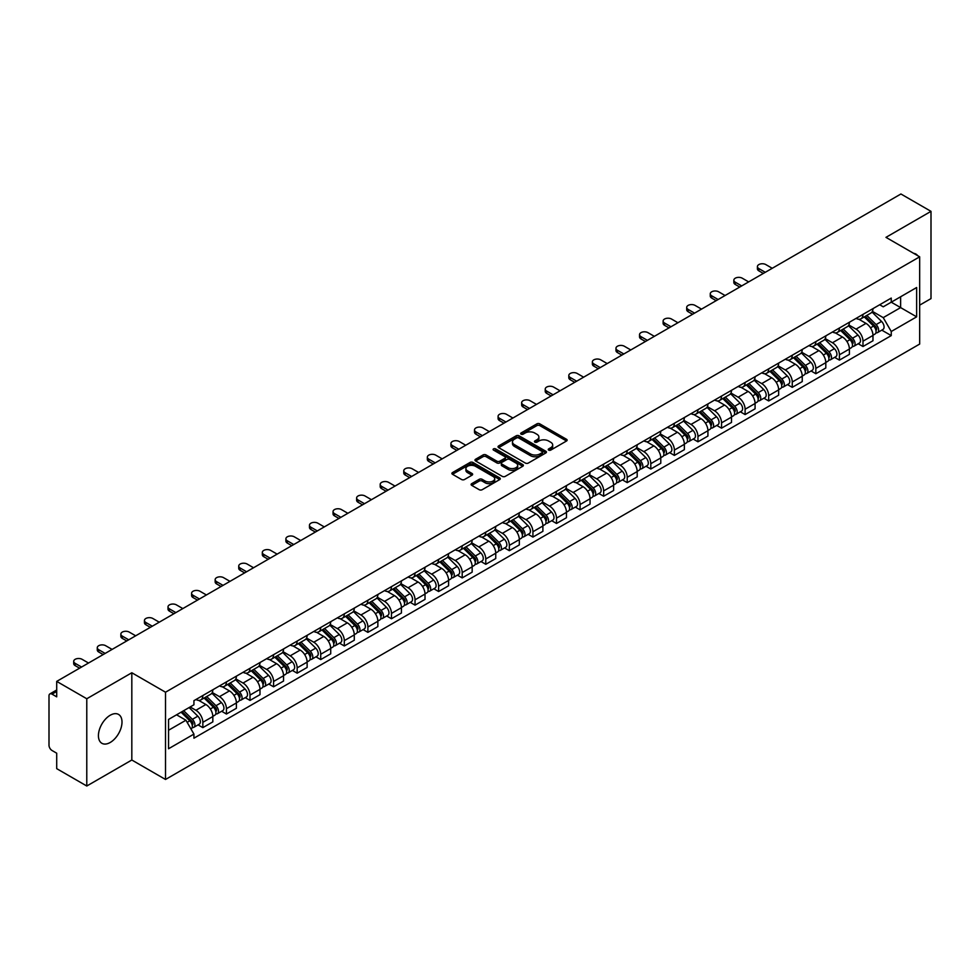 <?xml version="1.0" encoding="UTF-8"?>
<svg xmlns="http://www.w3.org/2000/svg" width="980" height="980" viewBox="0 0 980 980"><rect width="100%" height="100%" fill="white"/><g stroke="black" fill="none" stroke-linecap="round" stroke-linejoin="round"><path stroke-width="1.47" d="M548.678 450.102A1.47 0.845 0 0 0 550.76 450.102L566.526 441A2.095 1.213 0 0 0 567.138 440.155A2.095 1.213 0 0 0 566.526 439.297L539.821 423.875A2.095 1.213 0 0 0 536.856 423.875L521.091 432.976A1.47 0.845 0 0 0 520.662 433.577A1.47 0.845 0 0 0 521.091 434.177A1.47 0.845 0 0 0 523.161 434.177L525.207 433.001A6.713 3.871 0 0 1 534.7 433.001L536.93 434.287A6.713 3.871 0 0 1 538.89 437.019A6.713 3.871 0 0 1 536.93 439.763L534.884 440.939A1.47 0.845 0 0 0 534.455 441.539A1.47 0.845 0 0 0 534.884 442.139A1.47 0.845 0 0 0 536.966 442.139L539 440.963A6.713 3.871 0 0 1 548.494 440.963L550.723 442.25A6.713 3.871 0 0 1 552.683 444.994A6.713 3.871 0 0 1 550.723 447.725L548.678 448.901A1.47 0.845 0 0 0 548.249 449.502A1.47 0.845 0 0 0 548.678 450.102L548.678 448.901M110.213 742.473A16.672 9.629 120 0 0 121.104 727.785A16.672 9.629 120 0 0 118.543 714.42A16.672 9.629 120 0 0 110.213 715.253A16.672 9.629 120 0 0 99.323 729.941A16.672 9.629 120 0 0 101.871 743.293A16.672 9.629 120 0 0 110.213 742.473M917.684 255.67A16.672 9.629 120 0 0 915.908 254.065A16.672 9.629 120 0 0 913.63 253.33M471.723 483.655A2.095 1.213 0 0 0 471.111 484.512A2.095 1.213 0 0 0 471.723 485.37L479.22 489.694A2.095 1.213 0 0 0 482.185 489.694L499.69 479.588A2.095 1.213 0 0 0 500.302 478.73A2.095 1.213 0 0 0 499.69 477.873L472.985 462.462A2.095 1.213 0 0 0 470.02 462.462L452.515 472.568A2.095 1.213 0 0 0 451.903 473.426A2.095 1.213 0 0 0 452.515 474.283L461.568 479.502A2.095 1.213 0 0 0 464.532 479.502L472.029 475.178A2.095 1.213 0 0 0 472.642 474.32A2.095 1.213 0 0 0 472.029 473.463L467.534 470.878A5.611 3.234 0 0 1 465.892 468.587A5.611 3.234 0 0 1 469.359 465.586A5.611 3.234 0 0 1 475.471 466.296L493.05 476.439A5.611 3.234 0 0 1 494.692 478.73A5.611 3.234 0 0 1 491.237 481.731A5.611 3.234 0 0 1 485.112 481.021L482.185 479.33A2.095 1.213 0 0 0 479.22 479.33L471.723 483.655L471.723 485.37M165.522 692.211L131.822 672.758L86.779 698.752L56.705 681.394L900.926 193.991L931 211.349L885.969 237.356L919.669 256.809L165.522 692.211L165.522 779.467L919.669 344.066L919.669 256.809M525.354 463.062A2.095 1.213 0 0 0 528.318 463.062L545.823 452.956A2.095 1.213 0 0 0 546.436 452.099A2.095 1.213 0 0 0 545.823 451.241L519.118 435.818A2.095 1.213 0 0 0 516.154 435.818L498.649 445.925A2.095 1.213 0 0 0 498.036 446.782A2.095 1.213 0 0 0 498.649 447.64L525.354 463.062M494.116 450.42A1.47 0.845 0 0 1 495.611 450.629L495.611 448.889L522.757 464.557A2.095 1.213 0 0 1 523.369 465.414A2.095 1.213 0 0 1 522.757 466.272L505.251 476.378A2.095 1.213 0 0 1 502.287 476.378L475.582 460.955L483.079 456.668L483.079 454.928L475.582 459.252A2.095 1.213 0 0 0 474.969 460.11A2.095 1.213 0 0 0 475.582 460.955L475.582 459.252M483.079 456.668A2.095 1.213 0 0 1 486.043 456.668L486.043 454.928A2.095 1.213 0 0 0 483.079 454.928M486.043 454.928L496.872 461.176A2.095 1.213 0 0 0 499.837 461.176L504.81 458.309A2.095 1.213 0 0 0 505.423 457.452A2.095 1.213 0 0 0 504.81 456.594L493.528 450.09A1.47 0.845 0 0 1 493.099 449.489A1.47 0.845 0 0 1 494.006 448.705A1.47 0.845 0 0 1 495.611 448.889M86.779 698.752L86.779 786.009L56.705 768.651L56.705 753.204L52.026 750.496A4.275 2.462 -120 0 1 49 745.266L49 695.874A4.275 2.462 -120 0 1 49.882 693.926L56.705 689.981M919.669 305.148L931 298.606L931 211.349M86.779 786.009L131.822 760.014L165.522 779.467M56.705 681.394L56.705 696.841L52.026 694.134A4.275 2.462 -120 0 0 49.882 693.926M862.988 314.396A9.837 5.672 60 0 1 860.955 318.819L870.926 313.049A9.837 5.672 -120 0 0 872.96 308.639M848.839 324.993L856.042 329.145A9.837 5.672 60 0 1 862.988 341.187L872.972 335.43A9.837 5.672 -120 0 0 866.014 323.388L858.872 319.26M872.972 335.43L872.972 340.746L862.988 346.516L858.211 343.747M860.955 318.819A9.837 5.672 60 0 1 856.116 318.365M862.988 341.187L862.988 346.516M839.419 328.006A9.837 5.672 60 0 1 837.373 332.428L847.357 326.671A9.837 5.672 -120 0 0 849.391 322.249M834.629 357.357L839.419 360.126L849.391 354.368L849.391 349.039A9.837 5.672 -120 0 0 842.433 336.998L835.303 332.882M837.373 332.428A9.837 5.672 60 0 1 832.535 331.987M825.258 338.602L832.461 342.755A9.837 5.672 60 0 1 839.419 354.797L839.419 360.126M815.838 341.628A9.837 5.672 60 0 1 813.804 346.038L823.776 340.281A9.837 5.672 -120 0 0 825.809 335.871M811.06 370.967L815.838 373.735L825.809 367.978L825.809 362.649A9.837 5.672 -120 0 0 818.864 350.607L811.722 346.491M813.804 346.038A9.837 5.672 60 0 1 808.966 345.597M801.677 352.212L808.892 356.365A9.837 5.672 60 0 1 815.838 368.407L815.838 373.735M792.257 355.238A9.837 5.672 60 0 1 790.223 359.648L800.195 353.89A9.837 5.672 -120 0 0 802.24 349.48M787.479 384.589L792.257 387.345L802.24 381.588L802.24 376.259A9.837 5.672 -120 0 0 795.282 364.217L788.141 360.101M790.223 359.648A9.837 5.672 60 0 1 785.384 359.207M778.108 365.822L785.311 369.987A9.837 5.672 60 0 1 792.257 382.029L792.257 387.345M768.688 368.848A9.837 5.672 60 0 1 766.654 373.257L776.626 367.5A9.837 5.672 -120 0 0 778.659 363.09M763.898 398.199L768.688 400.955L778.659 395.197L778.659 389.881A9.837 5.672 -120 0 0 771.713 377.839L764.572 373.711M766.654 373.257A9.837 5.672 60 0 1 761.815 372.817M754.527 379.432L761.73 383.596A9.837 5.672 60 0 1 768.688 395.638L768.688 400.955M745.106 382.457A9.837 5.672 60 0 1 743.073 386.867L753.044 381.11A9.837 5.672 -120 0 0 755.078 376.7M740.329 411.808L745.106 414.565L755.078 408.807L755.078 403.49A9.837 5.672 -120 0 0 748.132 391.449L740.99 387.321M743.073 386.867A9.837 5.672 60 0 1 738.234 386.426M730.958 393.041L738.161 397.206A9.837 5.672 60 0 1 745.106 409.248L745.106 414.565M721.537 396.067A9.837 5.672 60 0 1 719.492 400.489L729.475 394.72A9.837 5.672 -120 0 0 731.509 390.31M716.748 425.418L721.537 428.174L731.509 422.417L731.509 417.1A9.837 5.672 -120 0 0 724.551 405.059L717.421 400.93M719.492 400.489A9.837 5.672 60 0 1 714.653 400.036M707.376 406.663L714.579 410.816A9.837 5.672 60 0 1 721.537 422.858L721.537 428.174M697.956 409.677A9.837 5.672 60 0 1 695.923 414.099L705.894 408.341A9.837 5.672 -120 0 0 707.928 403.919M693.179 439.028L697.956 441.796L707.928 436.039L707.928 430.71A9.837 5.672 -120 0 0 700.982 418.668L693.84 414.552M695.923 414.099A9.837 5.672 60 0 1 691.084 413.646M683.795 420.273L690.998 424.426A9.837 5.672 60 0 1 697.956 436.468L697.956 441.796M674.375 423.299A9.837 5.672 60 0 1 672.341 427.709L682.313 421.951A9.837 5.672 -120 0 0 684.359 417.529M669.597 452.638L674.375 455.406L684.359 449.649L684.359 444.32A9.837 5.672 -120 0 0 677.401 432.278L670.259 428.162M672.341 427.709A9.837 5.672 60 0 1 667.503 427.268M660.226 433.883L667.429 438.036A9.837 5.672 60 0 1 674.375 450.077L674.375 455.406M650.806 436.909A9.837 5.672 60 0 1 648.772 441.319L658.744 435.561A9.837 5.672 -120 0 0 660.777 431.151M646.016 466.26L650.806 469.016L660.777 463.258L660.777 457.93A9.837 5.672 -120 0 0 653.832 445.888L646.69 441.772M648.772 441.319A9.837 5.672 60 0 1 643.921 440.877M636.645 447.493L643.848 451.658A9.837 5.672 60 0 1 650.806 463.687L650.806 469.016M627.225 450.518A9.837 5.672 60 0 1 625.191 454.928L635.163 449.171A9.837 5.672 -120 0 0 637.196 444.761M622.447 479.869L627.225 482.626L637.196 476.868L637.196 471.552A9.837 5.672 -120 0 0 630.25 459.51L623.109 455.382M625.191 454.928A9.837 5.672 60 0 1 620.352 454.487M613.076 461.102L620.279 465.267A9.837 5.672 60 0 1 627.225 477.309L627.225 482.626M603.655 464.128A9.837 5.672 60 0 1 601.61 468.538L611.594 462.781A9.837 5.672 -120 0 0 613.627 458.371M598.866 493.479L603.655 496.235L613.627 490.478L613.627 485.161A9.837 5.672 -120 0 0 606.669 473.12L599.54 468.991M601.61 468.538A9.837 5.672 60 0 1 596.771 468.097M589.495 474.712L596.698 478.877A9.837 5.672 60 0 1 603.655 490.919L603.655 496.235M580.074 477.738A9.837 5.672 60 0 1 578.041 482.16L588.012 476.39A9.837 5.672 -120 0 0 590.046 471.98M575.297 507.089L580.074 509.845L590.046 504.088L590.046 498.771A9.837 5.672 -120 0 0 583.1 486.729L575.958 482.601M578.041 482.16A9.837 5.672 60 0 1 573.202 481.707M565.913 488.322L573.116 492.487A9.837 5.672 60 0 1 580.074 504.529L580.074 509.845M556.493 491.348A9.837 5.672 60 0 1 554.46 495.77L564.431 490.012A9.837 5.672 -120 0 0 566.477 485.59M551.716 520.699L556.493 523.467L566.477 517.71L566.477 512.381A9.837 5.672 -120 0 0 559.519 500.339L552.377 496.223M554.46 495.77A9.837 5.672 60 0 1 549.621 495.317M542.344 501.944L549.547 506.096A9.837 5.672 60 0 1 556.493 518.138L556.493 523.467M532.924 504.97A9.837 5.672 60 0 1 530.891 509.38L540.862 503.622A9.837 5.672 -120 0 0 542.896 499.2M528.134 534.308L532.924 537.077L542.896 531.319L542.896 525.99A9.837 5.672 -120 0 0 535.95 513.949L528.808 509.833M530.891 509.38A9.837 5.672 60 0 1 526.04 508.939M518.763 515.554L525.966 519.706A9.837 5.672 60 0 1 532.924 531.748L532.924 537.077M509.343 518.579A9.837 5.672 60 0 1 507.309 522.989L517.281 517.232A9.837 5.672 -120 0 0 519.314 512.822M504.565 547.93L509.343 550.687L519.314 544.929L519.314 539.6A9.837 5.672 -120 0 0 512.369 527.559L505.227 523.442M507.309 522.989A9.837 5.672 60 0 1 502.471 522.548M495.194 529.163L502.397 533.316A9.837 5.672 60 0 1 509.343 545.358L509.343 550.687M485.774 532.189A9.837 5.672 60 0 1 483.728 536.599L493.712 530.841A9.837 5.672 -120 0 0 495.745 526.432M480.984 561.54L485.774 564.296L495.745 558.539L495.745 553.222A9.837 5.672 -120 0 0 488.787 541.181L481.646 537.052M483.728 536.599A9.837 5.672 60 0 1 478.889 536.158M471.613 542.773L478.816 546.938A9.837 5.672 60 0 1 485.774 558.98L485.774 564.296M462.193 545.799A9.837 5.672 60 0 1 460.159 550.209L470.13 544.451A9.837 5.672 -120 0 0 472.164 540.041M457.415 575.15L462.193 577.906L472.164 572.149L472.164 566.832A9.837 5.672 -120 0 0 465.218 554.79L458.077 550.662M460.159 550.209A9.837 5.672 60 0 1 455.32 549.768M448.032 556.383L455.235 560.548A9.837 5.672 60 0 1 462.193 572.59L462.193 577.906M438.611 559.409A9.837 5.672 60 0 1 436.578 563.819L446.549 558.061A9.837 5.672 -120 0 0 448.595 553.651M433.834 588.76L438.611 591.516L448.595 585.758L448.595 580.442A9.837 5.672 -120 0 0 441.637 568.4L434.495 564.272M436.578 563.819A9.837 5.672 60 0 1 431.739 563.378M424.463 569.993L431.666 574.158A9.837 5.672 60 0 1 438.611 586.199L438.611 591.516M415.042 573.018A9.837 5.672 60 0 1 413.009 577.441L422.98 571.683A9.837 5.672 -120 0 0 425.014 567.261M410.252 602.369L415.042 605.138L425.014 599.368L425.014 594.052A9.837 5.672 -120 0 0 418.056 582.01L410.926 577.894M413.009 577.441A9.837 5.672 60 0 1 408.158 576.987M400.881 583.615L408.084 587.767A9.837 5.672 60 0 1 415.042 599.809L415.042 605.138M391.461 586.64A9.837 5.672 60 0 1 389.428 591.05L399.399 585.293A9.837 5.672 -120 0 0 401.433 580.871M386.684 615.979L391.461 618.748L401.433 612.99L401.433 607.661A9.837 5.672 -120 0 0 394.487 595.62L387.345 591.504M389.428 591.05A9.837 5.672 60 0 1 384.589 590.609M377.312 597.224L384.515 601.377A9.837 5.672 60 0 1 391.461 613.419L391.461 618.748M367.88 600.25A9.837 5.672 60 0 1 365.846 604.66L375.83 598.903A9.837 5.672 -120 0 0 377.863 594.493M363.102 629.601L367.892 632.357L377.863 626.6L377.863 621.271A9.837 5.672 -120 0 0 370.906 609.229L363.764 605.113M365.846 604.66A9.837 5.672 60 0 1 361.007 604.219M353.731 610.834L360.934 614.987A9.837 5.672 60 0 1 367.892 627.029L367.892 632.357M344.311 613.86A9.837 5.672 60 0 1 342.277 618.27L352.249 612.512A9.837 5.672 -120 0 0 354.282 608.102M339.533 643.211L344.311 645.967L354.282 640.21L354.282 634.881A9.837 5.672 -120 0 0 347.337 622.851L340.195 618.723M342.277 618.27A9.837 5.672 60 0 1 337.438 617.829M330.15 624.444L337.353 628.609A9.837 5.672 60 0 1 344.311 640.651L344.311 645.967M320.73 627.47A9.837 5.672 60 0 1 318.696 631.88L328.668 626.122A9.837 5.672 -120 0 0 330.713 621.712M315.952 656.821L320.73 659.577L330.713 653.819L330.713 648.503A9.837 5.672 -120 0 0 323.755 636.461L316.613 632.333M318.696 631.88A9.837 5.672 60 0 1 313.857 631.439M306.581 638.054L313.784 642.219A9.837 5.672 60 0 1 320.73 654.26L320.73 659.577M297.161 641.079A9.837 5.672 60 0 1 295.115 645.489L305.099 639.732A9.837 5.672 -120 0 0 307.132 635.322M292.371 670.43L297.161 673.187L307.132 667.429L307.132 662.113A9.837 5.672 -120 0 0 300.174 650.071L293.045 645.942M295.115 645.489A9.837 5.672 60 0 1 290.276 645.048M283 651.663L290.203 655.828A9.837 5.672 60 0 1 297.161 667.87L297.161 673.187M273.579 654.689A9.837 5.672 60 0 1 271.546 659.111L281.517 653.354A9.837 5.672 -120 0 0 283.551 648.932M268.802 684.04L273.579 686.808L283.551 681.039L283.551 675.722A9.837 5.672 -120 0 0 276.605 663.681L269.463 659.564M271.546 659.111A9.837 5.672 60 0 1 266.707 658.658M259.418 665.285L266.634 669.438A9.837 5.672 60 0 1 273.579 681.48L273.579 686.808M249.998 668.299A9.837 5.672 60 0 1 247.965 672.721L257.948 666.964A9.837 5.672 -120 0 0 259.982 662.541M245.221 697.65L249.998 700.418L259.982 694.661L259.982 689.332A9.837 5.672 -120 0 0 253.024 677.29L245.882 673.174M247.965 672.721A9.837 5.672 60 0 1 243.126 672.28M235.849 678.895L243.052 683.048A9.837 5.672 60 0 1 249.998 695.09L249.998 700.418M226.429 681.921A9.837 5.672 60 0 1 224.396 686.331L234.367 680.573A9.837 5.672 -120 0 0 236.4 676.163M221.639 711.26L226.429 714.028L236.4 708.27L236.4 702.942A9.837 5.672 -120 0 0 229.455 690.9L222.313 686.784M224.396 686.331A9.837 5.672 60 0 1 219.557 685.89M212.268 692.505L219.471 696.658A9.837 5.672 60 0 1 226.429 708.699L226.429 714.028M202.848 695.53A9.837 5.672 60 0 1 200.814 699.941L210.786 694.183A9.837 5.672 -120 0 0 212.832 689.773M198.07 724.882L202.848 727.638L212.832 721.88L212.832 716.552A9.837 5.672 -120 0 0 205.874 704.51L198.732 700.394M200.814 699.941A9.837 5.672 60 0 1 195.976 699.5M190.157 706.96L195.902 710.28A9.837 5.672 60 0 1 202.848 722.321L202.848 727.638M879.697 304.756L883.237 306.814L916.643 287.52L900.62 296.769L900.62 307.598L883.237 317.63L872.408 311.371M168.548 730.259L185.931 720.227L193.93 734.094L168.548 748.757L168.548 719.43L193.93 704.779L193.93 700.676L891.249 298.079L891.249 302.183L916.643 316.846L891.249 331.497L883.237 317.63M916.643 287.52L916.643 316.846M193.93 734.094L193.93 738.197L891.249 335.601L891.249 331.497M131.822 672.758L131.822 760.014M185.931 720.227L176.559 714.812M881.78 330.138L891.249 335.601M549.266 450.31L550.723 449.477A6.713 3.871 0 0 0 552.683 446.733L552.683 444.994M538.89 437.019L538.89 438.771A6.713 3.871 0 0 1 536.93 441.515L535.472 442.348M566.526 439.297L566.526 441L539.821 425.626A2.095 1.213 0 0 0 536.856 425.626L521.679 434.385M545.823 451.241L545.823 452.956L519.118 437.57A2.095 1.213 0 0 0 516.154 437.57L498.685 447.664M542.112 452.699A1.47 0.845 0 0 0 542.553 452.099A1.47 0.845 0 0 0 542.112 451.498L518.677 437.962A1.47 0.845 0 0 0 516.607 437.962L514.451 439.212A6.713 3.871 0 0 0 512.479 441.943A6.713 3.871 0 0 0 514.451 444.687L530.474 453.936A6.713 3.871 0 0 0 539.968 453.936L542.112 452.699L542.112 454.438A1.47 0.845 0 0 0 542.553 453.838L542.553 452.099M512.479 441.943L512.479 443.695A6.713 3.871 0 0 0 514.451 446.439L514.451 444.687M542.112 454.438L539.968 455.688A6.713 3.871 0 0 1 530.474 455.688L514.451 446.439M486.043 456.668L496.872 462.915A2.095 1.213 0 0 0 499.837 462.915L504.81 460.049A2.095 1.213 0 0 0 505.423 459.191L505.423 457.452M495.611 450.629L522.732 466.284M508.106 467.668A5.611 3.234 0 0 0 514.231 468.367A5.611 3.234 0 0 0 517.685 465.377A5.611 3.234 0 0 0 516.043 463.087L509.857 459.51A2.095 1.213 0 0 0 506.88 459.51L501.919 462.376A2.095 1.213 0 0 0 501.307 463.234A2.095 1.213 0 0 0 501.919 464.091L508.106 467.668L508.106 469.408A5.611 3.234 0 0 0 514.231 470.106A5.611 3.234 0 0 0 517.685 467.117L517.685 465.377M501.307 463.234L501.307 464.973A2.095 1.213 0 0 0 501.919 465.831L501.919 464.091M508.106 469.408L501.919 465.831M494.692 478.73L494.692 480.482A5.611 3.234 0 0 1 491.237 483.471A5.611 3.234 0 0 1 485.112 482.773L482.185 481.082A2.095 1.213 0 0 0 479.22 481.082L471.76 485.382M465.892 468.587L465.892 470.327A5.611 3.234 0 0 0 467.534 472.617L467.534 470.878M471.993 475.19L467.534 472.617M499.69 477.873L499.69 479.588L472.985 464.202A2.095 1.213 0 0 0 470.02 464.202L452.54 474.296M864.262 316.908L873.548 326.071A5.341 3.087 60 0 1 874.956 334.082L872.96 335.234M866.112 318.733L870.044 321.011M772.24 268.287L765.809 264.576A4.912 2.842 -0 0 0 760.456 263.963A4.912 2.842 -0 0 0 757.418 266.585A4.912 2.842 -0 0 0 758.863 268.594L765.282 272.305M865.291 316.307L875.459 326.34A2.56 1.482 60 0 1 876.132 330.187A2.56 1.482 60 0 1 875.899 330.285M866.835 315.425L876.12 324.588A5.341 3.087 60 0 1 877.529 332.6A5.341 3.087 60 0 1 875.912 332.771M872.029 312.044L881.559 321.44A5.341 3.087 60 0 1 882.968 329.452L877.529 332.6M763.322 273.432L758.863 270.86A4.912 2.842 180 0 1 757.418 268.851L757.418 266.585M840.681 330.517L849.966 339.68A5.341 3.087 60 0 1 851.375 347.692L849.391 348.843M842.531 332.343L846.475 334.621M748.659 281.897L742.24 278.185A4.912 2.842 -0 0 0 736.874 277.573A4.912 2.842 -0 0 0 733.848 280.194A4.912 2.842 -0 0 0 735.282 282.203L741.713 285.915M841.71 329.917L851.889 339.962A2.56 1.482 60 0 1 852.563 343.796A2.56 1.482 60 0 1 852.331 343.894M843.253 329.035L852.539 338.198A5.341 3.087 60 0 1 853.948 346.21A5.341 3.087 60 0 1 852.331 346.381M848.447 325.654L857.978 335.05A5.341 3.087 60 0 1 859.387 343.061L853.948 346.21M739.741 287.042L735.282 284.47A4.912 2.842 180 0 1 733.848 282.461L733.848 280.194M817.112 344.127L826.397 353.29A5.341 3.087 60 0 1 827.806 361.302L825.809 362.453M818.962 345.952L822.894 348.231M725.077 295.507L718.659 291.807A4.912 2.842 -0 0 0 713.305 291.183A4.912 2.842 -0 0 0 710.267 293.804A4.912 2.842 -0 0 0 711.713 295.813L718.132 299.525M818.141 343.539L828.308 353.572A2.56 1.482 60 0 1 828.982 357.418A2.56 1.482 60 0 1 828.749 357.504M819.672 342.645L828.97 351.808A5.341 3.087 60 0 1 830.379 359.819A5.341 3.087 60 0 1 828.762 359.991M824.878 339.264L834.409 348.672A5.341 3.087 60 0 1 835.817 356.683L830.379 359.819M716.172 300.652L711.713 298.079A4.912 2.842 180 0 1 710.267 296.082L710.267 293.804M793.531 357.737L802.816 366.9A5.341 3.087 60 0 1 804.225 374.911L802.24 376.063M795.38 359.562L799.325 361.841M701.509 309.117L695.09 305.417A4.912 2.842 -0 0 0 689.724 304.792A4.912 2.842 -0 0 0 686.698 307.426A4.912 2.842 -0 0 0 688.132 309.423L694.551 313.135M794.56 357.149L804.727 367.182A2.56 1.482 60 0 1 805.413 371.028A2.56 1.482 60 0 1 805.18 371.114M796.103 356.255L805.389 365.418A5.341 3.087 60 0 1 806.797 373.429A5.341 3.087 60 0 1 805.18 373.601M801.297 352.874L810.827 362.282A5.341 3.087 60 0 1 812.236 370.293L806.797 373.429M692.591 314.274L688.132 311.701A4.912 2.842 180 0 1 686.698 309.692L686.698 307.426M769.949 371.346L779.247 380.51A5.341 3.087 60 0 1 780.656 388.521L778.659 389.673M771.811 373.184L775.744 375.45M677.927 322.738L671.508 319.027A4.912 2.842 -0 0 0 666.155 318.414A4.912 2.842 -0 0 0 663.117 321.036A4.912 2.842 -0 0 0 664.55 323.033L670.982 326.744M770.99 370.759L781.158 380.791A2.56 1.482 60 0 1 781.832 384.638A2.56 1.482 60 0 1 781.599 384.724M772.522 369.864L781.807 379.027A5.341 3.087 60 0 1 783.216 387.039A5.341 3.087 60 0 1 781.611 387.21M777.716 366.483L787.246 375.891A5.341 3.087 60 0 1 788.667 383.903L783.216 387.039M669.009 327.884L664.55 325.311A4.912 2.842 180 0 1 663.117 323.302L663.117 321.036M746.38 384.969L755.666 394.132A5.341 3.087 60 0 1 757.075 402.143L755.078 403.295M748.23 386.794L752.162 389.06M654.358 336.348L647.927 332.637A4.912 2.842 -0 0 0 642.574 332.024A4.912 2.842 -0 0 0 639.536 334.646A4.912 2.842 -0 0 0 640.981 336.655L647.4 340.354M747.409 384.368L757.577 394.401A2.56 1.482 60 0 1 758.251 398.248A2.56 1.482 60 0 1 758.018 398.346M748.953 383.486L758.238 392.649A5.341 3.087 60 0 1 759.647 400.649A5.341 3.087 60 0 1 758.03 400.82M754.147 380.105L763.677 389.501A5.341 3.087 60 0 1 765.086 397.513L759.647 400.649M645.44 341.493L640.981 338.921A4.912 2.842 180 0 1 639.536 336.912L639.536 334.646M722.799 398.578L732.085 407.741A5.341 3.087 60 0 1 733.493 415.753L731.509 416.904M724.649 400.404L728.593 402.682M630.777 349.958L624.358 346.246A4.912 2.842 -0 0 0 618.993 345.634A4.912 2.842 -0 0 0 615.967 348.255A4.912 2.842 -0 0 0 617.4 350.264L623.831 353.964M723.828 397.978L734.008 408.011A2.56 1.482 60 0 1 734.682 411.857A2.56 1.482 60 0 1 734.449 411.955M725.372 397.096L734.657 406.259A5.341 3.087 60 0 1 736.066 414.271A5.341 3.087 60 0 1 734.449 414.442M730.566 393.715L740.096 403.111A5.341 3.087 60 0 1 741.505 411.122L736.066 414.271M621.859 355.103L617.4 352.531A4.912 2.842 180 0 1 615.967 350.522L615.967 348.255M699.23 412.188L708.516 421.351A5.341 3.087 60 0 1 709.924 429.363L707.928 430.514M701.08 414.013L705.012 416.292M607.196 363.568L600.777 359.856A4.912 2.842 -0 0 0 595.423 359.244A4.912 2.842 -0 0 0 592.385 361.865A4.912 2.842 -0 0 0 593.831 363.874L600.25 367.586M700.259 411.588L710.427 421.621A2.56 1.482 60 0 1 711.1 425.467A2.56 1.482 60 0 1 710.867 425.565M701.79 410.706L711.088 419.869A5.341 3.087 60 0 1 712.497 427.88A5.341 3.087 60 0 1 710.88 428.052M706.997 407.325L716.527 416.721A5.341 3.087 60 0 1 717.936 424.732L712.497 427.88M598.29 368.713L593.831 366.14A4.912 2.842 180 0 1 592.385 364.131L592.385 361.865M675.649 425.798L684.934 434.961A5.341 3.087 60 0 1 686.343 442.972L684.346 444.124M677.499 427.623L681.443 429.902M583.627 377.178L577.208 373.466A4.912 2.842 -0 0 0 571.842 372.853A4.912 2.842 -0 0 0 568.817 375.475A4.912 2.842 -0 0 0 570.25 377.484L576.669 381.196M676.678 425.21L686.845 435.243A2.56 1.482 60 0 1 687.531 439.089A2.56 1.482 60 0 1 687.286 439.175M678.221 424.316L687.507 433.479A5.341 3.087 60 0 1 688.916 441.49A5.341 3.087 60 0 1 687.298 441.662M683.415 420.935L692.946 430.343A5.341 3.087 60 0 1 694.355 438.354L688.916 441.49M574.709 382.323L570.25 379.75A4.912 2.842 180 0 1 568.817 377.753L568.817 375.475M652.067 439.408L661.365 448.571A5.341 3.087 60 0 1 662.774 456.582L660.777 457.734M653.93 441.233L657.862 443.511M560.046 390.787L553.627 387.088A4.912 2.842 -0 0 0 548.273 386.463A4.912 2.842 -0 0 0 545.235 389.085A4.912 2.842 -0 0 0 546.668 391.094L553.1 394.805M653.096 438.82L663.276 448.852A2.56 1.482 60 0 1 663.95 452.699A2.56 1.482 60 0 1 663.717 452.785M654.64 437.925L663.926 447.088A5.341 3.087 60 0 1 665.334 455.1A5.341 3.087 60 0 1 663.73 455.271M659.834 434.544L669.365 443.952A5.341 3.087 60 0 1 670.786 451.964L665.334 455.1M551.128 395.945L546.668 393.36A4.912 2.842 180 0 1 545.235 391.363L545.235 389.085M628.499 453.017L637.784 462.18A5.341 3.087 60 0 1 639.193 470.192L637.196 471.343M630.348 454.855L634.28 457.121M536.476 404.397L530.045 400.698A4.912 2.842 -0 0 0 524.692 400.085A4.912 2.842 -0 0 0 521.654 402.707A4.912 2.842 -0 0 0 523.1 404.703L529.519 408.415M629.528 452.429L639.695 462.462A2.56 1.482 60 0 1 640.369 466.309A2.56 1.482 60 0 1 640.136 466.394M631.071 451.535L640.357 460.698A5.341 3.087 60 0 1 641.765 468.71A5.341 3.087 60 0 1 640.148 468.881M636.265 448.154L645.795 457.562A5.341 3.087 60 0 1 647.204 465.574L641.765 468.71M527.559 409.554L523.1 406.982A4.912 2.842 180 0 1 521.654 404.973L521.654 402.707M604.917 466.639L614.203 475.802A5.341 3.087 60 0 1 615.612 483.814L613.627 484.953M606.767 468.465L610.712 470.731M512.895 418.019L506.476 414.307A4.912 2.842 -0 0 0 501.111 413.695A4.912 2.842 -0 0 0 498.085 416.316A4.912 2.842 -0 0 0 499.518 418.325L505.95 422.025M605.946 466.039L616.126 476.072A2.56 1.482 60 0 1 616.8 479.918A2.56 1.482 60 0 1 616.567 480.016M607.49 465.145L616.775 474.308A5.341 3.087 60 0 1 618.184 482.319A5.341 3.087 60 0 1 616.567 482.491M612.684 461.764L622.214 471.172A5.341 3.087 60 0 1 623.623 479.183L618.184 482.319M503.977 423.164L499.518 420.591A4.912 2.842 180 0 1 498.085 418.583L498.085 416.316M581.348 480.249L590.634 489.412A5.341 3.087 60 0 1 592.043 497.424L590.046 498.575M583.198 482.074L587.13 484.341M489.314 431.629L482.895 427.917A4.912 2.842 -0 0 0 477.542 427.305A4.912 2.842 -0 0 0 474.504 429.926A4.912 2.842 -0 0 0 475.949 431.935L482.368 435.635M582.377 479.649L592.545 489.682A2.56 1.482 60 0 1 593.219 493.528A2.56 1.482 60 0 1 592.986 493.626M583.909 478.767L593.194 487.93A5.341 3.087 60 0 1 594.615 495.941A5.341 3.087 60 0 1 592.998 496.113M589.115 475.386L598.645 484.782A5.341 3.087 60 0 1 600.054 492.793L594.615 495.941M480.408 436.774L475.949 434.201A4.912 2.842 180 0 1 474.504 432.192L474.504 429.926M557.767 493.859L567.053 503.022A5.341 3.087 60 0 1 568.461 511.033L566.465 512.185M559.617 495.684L563.561 497.963M465.745 445.238L459.326 441.527A4.912 2.842 -0 0 0 453.961 440.914A4.912 2.842 -0 0 0 450.923 443.536A4.912 2.842 -0 0 0 452.368 445.545L458.787 449.257M558.796 493.259L568.964 503.291A2.56 1.482 60 0 1 569.649 507.138A2.56 1.482 60 0 1 569.404 507.236M560.34 492.377L569.625 501.54A5.341 3.087 60 0 1 571.034 509.551A5.341 3.087 60 0 1 569.417 509.723M565.534 488.996L575.064 498.391A5.341 3.087 60 0 1 576.473 506.403L571.034 509.551M456.827 450.384L452.368 447.811A4.912 2.842 180 0 1 450.923 445.802L450.923 443.536M534.186 507.469L543.484 516.632A5.341 3.087 60 0 1 544.892 524.643L542.896 525.795M536.048 509.294L539.98 511.572M442.164 458.848L435.745 455.137A4.912 2.842 -0 0 0 430.392 454.524A4.912 2.842 -0 0 0 427.354 457.146A4.912 2.842 -0 0 0 428.787 459.155L435.218 462.866M535.215 506.88L545.395 516.913A2.56 1.482 60 0 1 546.068 520.76A2.56 1.482 60 0 1 545.836 520.846M536.758 505.986L546.044 515.149A5.341 3.087 60 0 1 547.452 523.161A5.341 3.087 60 0 1 545.848 523.332M541.952 502.605L551.483 512.013A5.341 3.087 60 0 1 552.892 520.025L547.452 523.161M433.246 463.993L428.787 461.421A4.912 2.842 180 0 1 427.354 459.412L427.354 457.146M510.617 521.078L519.902 530.241A5.341 3.087 60 0 1 521.311 538.253L519.314 539.404M512.466 522.904L516.399 525.182M418.595 472.458L412.163 468.759A4.912 2.842 -0 0 0 406.81 468.134A4.912 2.842 -0 0 0 403.772 470.755A4.912 2.842 -0 0 0 405.218 472.764L411.637 476.476M511.646 520.49L521.813 530.523A2.56 1.482 60 0 1 522.487 534.37A2.56 1.482 60 0 1 522.254 534.455M513.177 519.596L522.475 528.759A5.341 3.087 60 0 1 523.884 536.771A5.341 3.087 60 0 1 522.266 536.942M518.383 516.215L527.914 525.623A5.341 3.087 60 0 1 529.323 533.635L523.884 536.771M409.677 477.615L405.218 475.031A4.912 2.842 180 0 1 403.772 473.034L403.772 470.755M487.036 534.688L496.321 543.851A5.341 3.087 60 0 1 497.73 551.863L495.745 553.014M488.885 536.526L492.83 538.792M395.014 486.068L388.595 482.368A4.912 2.842 -0 0 0 383.229 481.756A4.912 2.842 -0 0 0 380.203 484.377A4.912 2.842 -0 0 0 381.637 486.374L388.055 490.086M488.065 534.1L498.232 544.133A2.56 1.482 60 0 1 498.918 547.979A2.56 1.482 60 0 1 498.685 548.065M489.608 533.206L498.894 542.369A5.341 3.087 60 0 1 500.302 550.38A5.341 3.087 60 0 1 498.685 550.552M494.802 529.825L504.333 539.233A5.341 3.087 60 0 1 505.741 547.244L500.302 550.38M386.096 491.225L381.637 488.653A4.912 2.842 180 0 1 380.203 486.644L380.203 484.377M463.466 548.31L472.752 557.473A5.341 3.087 60 0 1 474.161 565.485L472.164 566.624M465.316 550.135L469.249 552.402M371.432 499.69L365.013 495.978A4.912 2.842 -0 0 0 359.66 495.366A4.912 2.842 -0 0 0 356.622 497.987A4.912 2.842 -0 0 0 358.068 499.996L364.487 503.696M464.496 547.71L474.663 557.743A2.56 1.482 60 0 1 475.337 561.589A2.56 1.482 60 0 1 475.104 561.687M466.027 546.816L475.312 555.979A5.341 3.087 60 0 1 476.733 563.99A5.341 3.087 60 0 1 475.116 564.162M471.233 543.435L480.764 552.843A5.341 3.087 60 0 1 482.172 560.854L476.733 563.99M362.514 504.835L358.068 502.262A4.912 2.842 180 0 1 356.622 500.253L356.622 497.987M439.885 561.92L449.171 571.083A5.341 3.087 60 0 1 450.579 579.094L448.583 580.246M441.735 563.745L445.68 566.011M347.863 513.299L341.444 509.588A4.912 2.842 -0 0 0 336.079 508.975A4.912 2.842 -0 0 0 333.041 511.597A4.912 2.842 -0 0 0 334.486 513.606L340.905 517.305M440.914 561.32L451.082 571.352A2.56 1.482 60 0 1 451.768 575.199A2.56 1.482 60 0 1 451.523 575.297M442.458 560.438L451.743 569.601A5.341 3.087 60 0 1 453.152 577.612A5.341 3.087 60 0 1 451.535 577.784M447.652 557.057L457.182 566.452A5.341 3.087 60 0 1 458.591 574.464L453.152 577.612M338.945 518.445L334.486 515.872A4.912 2.842 180 0 1 333.041 513.863L333.041 511.597M416.304 575.529L425.602 584.693A5.341 3.087 60 0 1 427.011 592.704L425.014 593.856M418.166 577.355L422.098 579.633M324.282 526.909L317.863 523.198A4.912 2.842 -0 0 0 312.51 522.585A4.912 2.842 -0 0 0 309.472 525.207A4.912 2.842 -0 0 0 310.905 527.216L317.336 530.927M417.333 574.929L427.513 584.962A2.56 1.482 60 0 1 428.187 588.809A2.56 1.482 60 0 1 427.954 588.907M418.877 574.047L428.162 583.21A5.341 3.087 60 0 1 429.571 591.222A5.341 3.087 60 0 1 427.966 591.393M424.071 570.666L433.601 580.062A5.341 3.087 60 0 1 435.01 588.074L429.571 591.222M315.364 532.054L310.905 529.482A4.912 2.842 180 0 1 309.472 527.473L309.472 525.207M392.735 589.139L402.021 598.302A5.341 3.087 60 0 1 403.429 606.314L401.433 607.465M394.585 590.965L398.517 593.243M300.713 540.519L294.282 536.807A4.912 2.842 -0 0 0 288.929 536.195A4.912 2.842 -0 0 0 285.891 538.816A4.912 2.842 -0 0 0 287.336 540.825L293.755 544.537M393.764 588.539L403.932 598.584A2.56 1.482 60 0 1 404.605 602.418A2.56 1.482 60 0 1 404.373 602.516M395.295 587.657L404.593 596.82A5.341 3.087 60 0 1 406.002 604.832A5.341 3.087 60 0 1 404.385 605.003M400.502 584.276L410.032 593.684A5.341 3.087 60 0 1 411.441 601.683L406.002 604.832M291.795 545.664L287.336 543.091A4.912 2.842 180 0 1 285.891 541.082L285.891 538.816M369.154 602.749L378.439 611.912A5.341 3.087 60 0 1 379.848 619.924L377.863 621.075M371.004 604.574L374.948 606.853M277.132 554.129L270.713 550.429A4.912 2.842 -0 0 0 265.347 549.805A4.912 2.842 -0 0 0 262.322 552.426A4.912 2.842 -0 0 0 263.755 554.435L270.174 558.147M370.183 602.161L380.35 612.194A2.56 1.482 60 0 1 381.036 616.04A2.56 1.482 60 0 1 380.804 616.126M371.726 601.267L381.012 610.43A5.341 3.087 60 0 1 382.421 618.441A5.341 3.087 60 0 1 380.804 618.613M376.92 597.886L386.451 607.294A5.341 3.087 60 0 1 387.86 615.305L382.421 618.441M268.214 559.286L263.755 556.701A4.912 2.842 180 0 1 262.322 554.705L262.322 552.426M345.573 616.359L354.87 625.522A5.341 3.087 60 0 1 356.279 633.533L354.282 634.685M347.435 618.196L351.367 620.463M253.55 567.739L247.132 564.039A4.912 2.842 -0 0 0 241.778 563.427A4.912 2.842 -0 0 0 238.74 566.048A4.912 2.842 -0 0 0 240.186 568.045L246.605 571.757M346.614 615.771L356.781 625.804A2.56 1.482 60 0 1 357.455 629.65A2.56 1.482 60 0 1 357.222 629.736M348.145 614.877L357.43 624.04A5.341 3.087 60 0 1 358.839 632.051A5.341 3.087 60 0 1 357.235 632.223M353.351 611.496L362.882 620.904A5.341 3.087 60 0 1 364.291 628.915L358.839 632.051M244.632 572.896L240.186 570.323A4.912 2.842 180 0 1 238.74 568.314L238.74 566.048M322.004 629.981L331.289 639.144A5.341 3.087 60 0 1 332.698 647.143L330.701 648.295M323.853 631.806L327.798 634.072M229.982 581.361L223.55 577.649A4.912 2.842 -0 0 0 218.197 577.036A4.912 2.842 -0 0 0 215.159 579.658A4.912 2.842 -0 0 0 216.605 581.667L223.024 585.366M323.033 629.38L333.2 639.413A2.56 1.482 60 0 1 333.874 643.26A2.56 1.482 60 0 1 333.641 643.358M324.576 628.486L333.862 637.649A5.341 3.087 60 0 1 335.27 645.661A5.341 3.087 60 0 1 333.653 645.832M329.77 625.105L339.301 634.513A5.341 3.087 60 0 1 340.709 642.525L335.27 645.661M221.064 586.505L216.605 583.933A4.912 2.842 180 0 1 215.159 581.924L215.159 579.658M298.422 643.591L307.708 652.754A5.341 3.087 60 0 1 309.129 660.765L307.132 661.917M300.272 645.416L304.217 647.682M206.4 594.97L199.981 591.259A4.912 2.842 -0 0 0 194.628 590.646A4.912 2.842 -0 0 0 191.59 593.268A4.912 2.842 -0 0 0 193.023 595.277L199.454 598.976M299.451 642.99L309.631 653.023A2.56 1.482 60 0 1 310.305 656.87A2.56 1.482 60 0 1 310.072 656.967M300.995 642.108L310.28 651.271A5.341 3.087 60 0 1 311.689 659.283A5.341 3.087 60 0 1 310.084 659.454M306.189 638.727L315.719 648.123A5.341 3.087 60 0 1 317.128 656.135L311.689 659.283M197.482 600.115L193.023 597.543A4.912 2.842 180 0 1 191.59 595.534L191.59 593.268M274.853 657.2L284.139 666.363A5.341 3.087 60 0 1 285.548 674.375L283.551 675.526M276.703 659.026L280.635 661.304M182.831 608.58L176.4 604.868A4.912 2.842 -0 0 0 171.047 604.256A4.912 2.842 -0 0 0 168.009 606.877A4.912 2.842 -0 0 0 169.454 608.886L175.873 612.598M275.882 656.6L286.05 666.633A2.56 1.482 60 0 1 286.724 670.479A2.56 1.482 60 0 1 286.491 670.577M277.414 655.718L286.711 664.881A5.341 3.087 60 0 1 288.12 672.893A5.341 3.087 60 0 1 286.503 673.064M282.62 652.337L292.15 661.733A5.341 3.087 60 0 1 293.559 669.744L288.12 672.893M173.913 613.725L169.454 611.153A4.912 2.842 180 0 1 168.009 609.144L168.009 606.877M251.272 670.81L260.558 679.973A5.341 3.087 60 0 1 261.966 687.985L259.982 689.136M253.122 672.635L257.066 674.914M159.25 622.19L152.831 618.478A4.912 2.842 -0 0 0 147.465 617.865A4.912 2.842 -0 0 0 144.44 620.487A4.912 2.842 -0 0 0 145.873 622.496L152.292 626.208M252.301 670.21L262.469 680.255A2.56 1.482 60 0 1 263.154 684.089A2.56 1.482 60 0 1 262.922 684.187M253.845 669.328L263.13 678.491A5.341 3.087 60 0 1 264.539 686.502A5.341 3.087 60 0 1 262.922 686.674M259.039 665.947L268.569 675.342A5.341 3.087 60 0 1 269.978 683.354L264.539 686.502M150.332 627.335L145.873 624.762A4.912 2.842 180 0 1 144.44 622.753L144.44 620.487M227.691 684.42L236.989 693.583A5.341 3.087 60 0 1 238.397 701.594L236.4 702.746M229.553 686.245L233.485 688.524M135.669 635.8L129.25 632.1A4.912 2.842 -0 0 0 123.897 631.475A4.912 2.842 -0 0 0 120.859 634.097A4.912 2.842 -0 0 0 122.304 636.106L128.723 639.817M228.732 683.832L238.9 693.865A2.56 1.482 60 0 1 239.573 697.711A2.56 1.482 60 0 1 239.341 697.797M230.263 682.938L239.549 692.101A5.341 3.087 60 0 1 240.958 700.112A5.341 3.087 60 0 1 239.353 700.284M235.457 679.557L245 688.965A5.341 3.087 60 0 1 246.409 696.976L240.958 700.112M126.751 640.945L122.304 638.372A4.912 2.842 180 0 1 120.859 636.375L120.859 634.097M204.122 698.03L213.407 707.192A5.341 3.087 60 0 1 214.816 715.204L212.819 716.356M205.971 699.867L209.904 702.133M112.1 649.409L105.669 645.71A4.912 2.842 -0 0 0 100.315 645.085A4.912 2.842 -0 0 0 97.277 647.719A4.912 2.842 -0 0 0 98.723 649.716L105.142 653.427M205.151 697.442L215.318 707.474A2.56 1.482 60 0 1 215.992 711.321A2.56 1.482 60 0 1 215.759 711.407M206.694 696.547L215.98 705.71A5.341 3.087 60 0 1 217.389 713.722A5.341 3.087 60 0 1 215.772 713.893M211.888 693.166L221.419 702.574A5.341 3.087 60 0 1 222.828 710.586L217.389 713.722M103.182 654.567L98.723 651.994A4.912 2.842 180 0 1 97.277 649.985L97.277 647.719M181.092 712.191L189.826 720.802A5.341 3.087 60 0 1 191.247 728.814L190.978 728.973M182.39 713.477L186.335 715.743M88.519 663.031L82.1 659.32A4.912 2.842 -0 0 0 76.746 658.707A4.912 2.842 -0 0 0 73.708 661.329A4.912 2.842 -0 0 0 75.142 663.338L81.573 667.037M182.121 711.59L191.749 721.084A2.56 1.482 60 0 1 192.423 724.931A2.56 1.482 60 0 1 192.19 725.016M183.664 710.708L192.399 719.32A5.341 3.087 60 0 1 193.807 727.332A5.341 3.087 60 0 1 192.203 727.503M189.103 707.56L197.838 716.184A5.341 3.087 60 0 1 199.246 724.196L193.807 727.332M79.601 668.176L75.142 665.604A4.912 2.842 180 0 1 73.708 663.595L73.708 661.329M226.429 708.699L236.4 702.942M249.998 695.09L259.982 689.332M273.579 681.48L283.551 675.722M297.161 667.87L307.132 662.113M320.73 654.26L330.713 648.503M344.311 640.651L354.282 634.881M367.892 627.029L377.863 621.271M391.461 613.419L401.433 607.661M415.042 599.809L425.014 594.052M438.611 586.199L448.595 580.442M462.193 572.59L472.164 566.832M485.774 558.98L495.745 553.222M509.343 545.358L519.314 539.6M532.924 531.748L542.896 525.99M556.493 518.138L566.477 512.381M580.074 504.529L590.046 498.771M603.655 490.919L613.627 485.161M627.225 477.309L637.196 471.552M650.806 463.687L660.777 457.93M674.375 450.077L684.359 444.32M697.956 436.468L707.928 430.71M721.537 422.858L731.509 417.1M745.106 409.248L755.078 403.49M768.688 395.638L778.659 389.881M792.257 382.029L802.24 376.259M815.838 368.407L825.809 362.649M839.419 354.797L849.391 349.039M202.848 722.321L212.832 716.552M195.902 710.28L205.874 704.51M219.471 696.658L229.455 690.9M243.052 683.048L253.024 677.29M266.634 669.438L276.605 663.681M290.203 655.828L300.174 650.071M313.784 642.219L323.755 636.461M337.353 628.609L347.337 622.851M360.934 614.987L370.906 609.229M384.515 601.377L394.487 595.62M408.084 587.767L418.056 582.01M431.666 574.158L441.637 568.4M455.235 560.548L465.218 554.79M478.816 546.938L488.787 541.181M502.397 533.316L512.369 527.559M525.966 519.706L535.95 513.949M549.547 506.096L559.519 500.339M573.116 492.487L583.1 486.729M596.698 478.877L606.669 473.12M620.279 465.267L630.25 459.51M643.848 451.658L653.832 445.888M667.429 438.036L677.401 432.278M690.998 424.426L700.982 418.668M714.579 410.816L724.551 405.059M738.161 397.206L748.132 391.449M761.73 383.596L771.713 377.839M785.311 369.987L795.282 364.217M808.892 356.365L818.864 350.607M832.461 342.755L842.433 336.998M856.042 329.145L866.014 323.388M56.705 691.427L52.026 694.134M550.723 449.477L550.723 447.725M534.884 442.139L534.884 440.939M536.93 441.515L536.93 439.763M521.091 434.177L521.091 432.976M536.856 425.626L536.856 423.875M539.821 425.626L539.821 423.875M498.649 447.64L498.649 445.925M516.154 437.57L516.154 435.818M519.118 437.57L519.118 435.818M530.474 455.688L530.474 453.936M539.968 455.688L539.968 453.936M496.872 462.915L496.872 461.176M499.837 462.915L499.837 461.176M504.81 460.049L504.81 458.309M522.757 466.272L522.757 464.557M479.22 481.082L479.22 479.33M482.185 481.082L482.185 479.33M485.112 482.773L485.112 481.021M472.029 475.178L472.029 473.463M452.515 474.283L452.515 472.568M470.02 464.202L470.02 462.462M472.985 464.202L472.985 462.462M873.548 326.071L870.473 327.835M876.671 329.01L875.704 329.574M881.559 321.44L876.12 324.588M758.863 270.86L758.863 268.594M849.966 339.68L846.904 341.457M853.09 342.632L852.135 343.184M857.978 335.05L852.539 338.198M735.282 284.47L735.282 282.203M826.397 353.29L823.323 355.066M829.521 356.242L828.553 356.793M834.409 348.672L828.97 351.808M711.713 298.079L711.713 295.813M802.816 366.9L799.754 368.676M805.94 369.852L804.972 370.403M810.827 362.282L805.389 365.418M688.132 311.701L688.132 309.423M779.247 380.51L776.172 382.286M782.359 383.462L781.403 384.013M787.246 375.891L781.807 379.027M664.55 325.311L664.55 323.033M755.666 394.132L752.591 395.896M758.789 397.072L757.822 397.635M763.677 389.501L758.238 392.649M640.981 338.921L640.981 336.655M732.085 407.741L729.022 409.505M735.208 410.681L734.253 411.245M740.096 403.111L734.657 406.259M617.4 352.531L617.4 350.264M708.516 421.351L705.441 423.127M711.639 424.303L710.672 424.855M716.527 416.721L711.088 419.869M593.831 366.14L593.831 363.874M684.934 434.961L681.872 436.737M688.058 437.913L687.09 438.464M692.946 430.343L687.507 433.479M570.25 379.75L570.25 377.484M661.365 448.571L658.291 450.347M664.477 451.523L663.521 452.074M669.365 443.952L663.926 447.088M546.668 393.36L546.668 391.094M637.784 462.18L634.709 463.957M640.908 465.132L639.94 465.684M645.795 457.562L640.357 460.698M523.1 406.982L523.1 404.703M614.203 475.802L611.14 477.566M617.327 478.742L616.359 479.306M622.214 471.172L616.775 474.308M499.518 420.591L499.518 418.325M590.634 489.412L587.559 491.176M593.745 492.352L592.79 492.916M598.645 484.782L593.194 487.93M475.949 434.201L475.949 431.935M567.053 503.022L563.99 504.798M570.176 505.962L569.209 506.525M575.064 498.391L569.625 501.54M452.368 447.811L452.368 445.545M543.484 516.632L540.409 518.408M546.595 519.584L545.64 520.135M551.483 512.013L546.044 515.149M428.787 461.421L428.787 459.155M519.902 530.241L516.827 532.018M523.026 533.193L522.058 533.745M527.914 525.623L522.475 528.759M405.218 475.031L405.218 472.764M496.321 543.851L493.259 545.627M499.445 546.803L498.477 547.355M504.333 539.233L498.894 542.369M381.637 488.653L381.637 486.374M472.752 557.473L469.677 559.237M475.863 560.413L474.908 560.976M480.764 552.843L475.312 555.979M358.068 502.262L358.068 499.996M449.171 571.083L446.108 572.847M452.295 574.023L451.327 574.586M457.182 566.452L451.743 569.601M334.486 515.872L334.486 513.606M425.602 584.693L422.527 586.469M428.713 587.633L427.758 588.196M433.601 580.062L428.162 583.21M310.905 529.482L310.905 527.216M402.021 598.302L398.946 600.079M405.144 601.255L404.177 601.806M410.032 593.684L404.593 596.82M287.336 543.091L287.336 540.825M378.439 611.912L375.377 613.688M381.563 614.864L380.595 615.416M386.451 607.294L381.012 610.43M263.755 556.701L263.755 554.435M354.87 625.522L351.796 627.298M357.982 628.474L357.026 629.025M362.882 620.904L357.43 624.04M240.186 570.323L240.186 568.045M331.289 639.144L328.227 640.908M334.413 642.084L333.445 642.635M339.301 634.513L333.862 637.649M216.605 583.933L216.605 581.667M307.708 652.754L304.645 654.518M310.832 655.694L309.876 656.257M315.719 648.123L310.28 651.271M193.023 597.543L193.023 595.277M284.139 666.363L281.064 668.127M287.263 669.303L286.295 669.867M292.15 661.733L286.711 664.881M169.454 611.153L169.454 608.886M260.558 679.973L257.495 681.749M263.681 682.925L262.714 683.477M268.569 675.342L263.13 678.491M145.873 624.762L145.873 622.496M236.989 693.583L233.914 695.359M240.1 696.535L239.145 697.086M245 688.965L239.549 692.101M122.304 638.372L122.304 636.106M213.407 707.192L210.345 708.969M216.531 710.145L215.563 710.696M221.419 702.574L215.98 705.71M98.723 651.994L98.723 649.716M189.826 720.802L187.156 722.358M192.95 723.755L191.994 724.306M197.838 716.184L192.399 719.32M75.142 665.604L75.142 663.338"/></g></svg>

